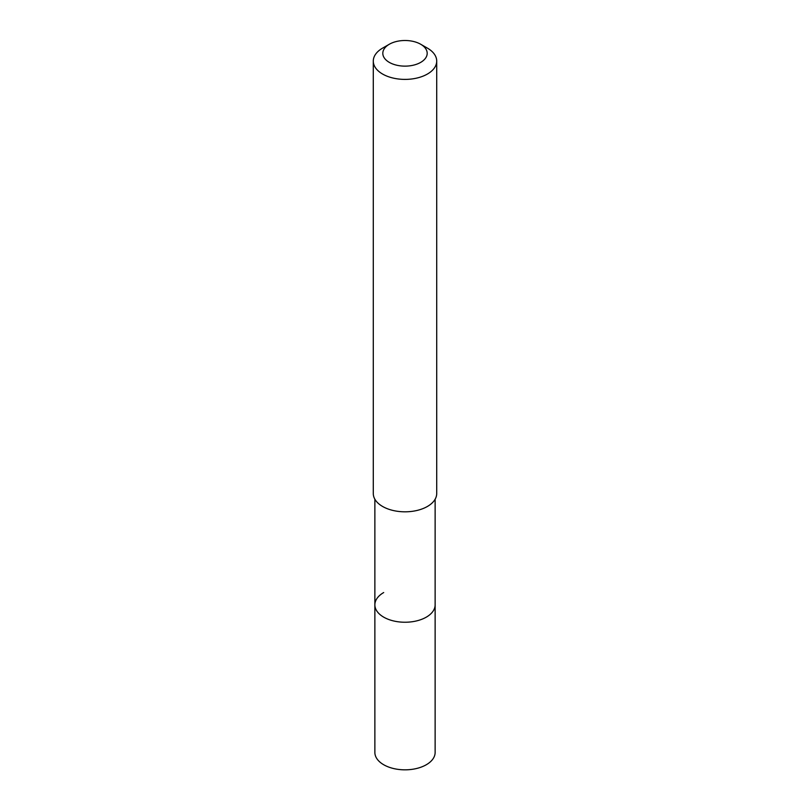 <?xml version="1.0" encoding="UTF-8"?>
<svg xmlns="http://www.w3.org/2000/svg" width="810" height="810" viewBox="0 0 810 810"><rect width="100%" height="100%" fill="white"/><g stroke="black" fill="none" stroke-linecap="round" stroke-linejoin="round"><path stroke-width="1.21" d="M374.868 499.223L374.868 752.439A30.132 17.395 0 0 0 393.468 768.508A30.132 17.395 0 0 0 426.303 764.741A30.132 17.395 0 0 0 435.132 752.439L435.132 604.847A30.132 17.395 180 0 1 426.303 617.149A30.132 17.395 180 0 1 393.468 620.916A30.132 17.395 180 0 1 374.868 604.847A30.132 17.395 180 0 1 383.697 592.545M374.868 604.847A30.132 17.395 0 0 0 393.468 620.916A30.132 17.395 0 0 0 426.303 617.149A30.132 17.395 0 0 0 435.132 604.847L435.132 499.223M373.288 61.084L373.288 493.503A31.711 18.306 0 0 0 392.86 510.421A31.711 18.306 0 0 0 427.427 506.452A31.711 18.306 0 0 0 436.712 493.503L436.712 61.084A31.711 18.306 180 0 1 427.427 74.034A31.711 18.306 180 0 1 392.86 78.003A31.711 18.306 180 0 1 373.288 61.084A31.711 18.306 180 0 1 382.573 48.134L389.306 44.256A22.194 12.818 180 0 1 420.694 44.256A22.194 12.818 180 0 1 420.694 62.38A22.194 12.818 180 0 1 389.306 62.38A22.194 12.818 180 0 1 389.306 44.256L382.573 48.134M420.694 44.256L427.427 48.134A31.711 18.306 180 0 1 436.712 61.084"/></g></svg>
